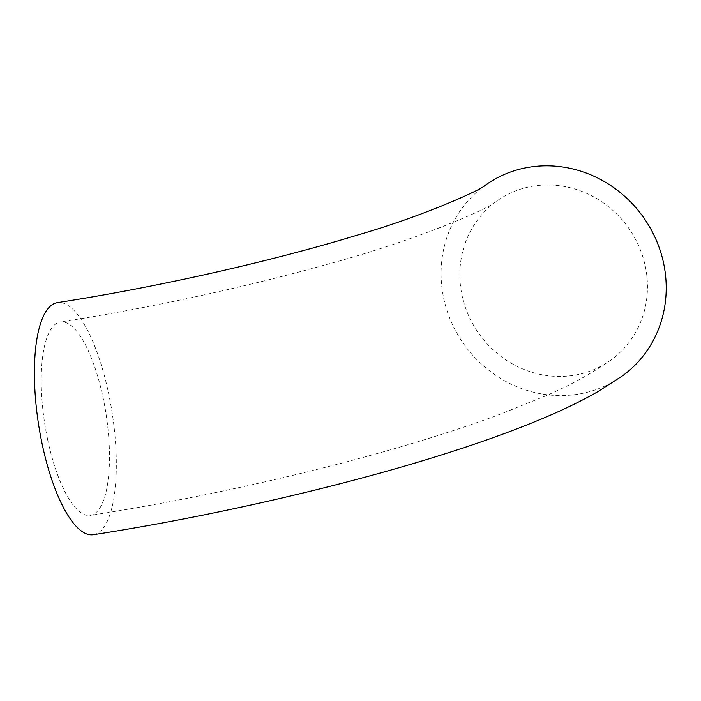 <?xml version="1.0" encoding="UTF-8"?>
<svg xmlns="http://www.w3.org/2000/svg" width="701" height="701" viewBox="0 0 701 701"><rect width="100%" height="100%" fill="white"/><g stroke="black" fill="none" stroke-linecap="round" stroke-linejoin="round"><path stroke-width="0.53" stroke-dasharray="3.5 2.63" d="M645.341 266.424A97.86 91.603 54 0 1 611.106 359.92A97.86 91.603 54 0 1 461.95 294.981A97.86 91.603 54 0 1 496.185 201.485A97.86 91.603 54 0 1 645.341 266.424M47.493 438.896A97.86 31.054 81.2 0 0 90.42 515.375A97.86 31.054 81.2 0 0 103.24 398.457A97.86 31.054 81.2 0 0 60.312 321.987A97.86 31.054 81.2 0 0 47.493 438.896M93.435 534.714A117.435 37.258 81.2 0 0 108.813 394.418A117.435 37.258 81.2 0 0 57.298 302.639M622.593 375.762A117.435 109.926 54 0 1 443.61 297.837A117.435 109.926 54 0 1 484.698 185.642L484.698 185.642M611.106 359.92C592.152 373.274 570.316 385.27 545.588 395.907L501.013 413.932C470.739 425.209 436.907 436.294 399.5 447.185C305.741 474.577 192.451 499.541 90.42 515.375M496.185 201.485C489.333 208.688 413.424 241.495 324.405 265.083C243.282 287.76 146.474 308.633 60.312 321.987"/><path stroke-width="1.05" d="M57.298 302.639A117.435 37.258 81.2 0 0 41.92 442.936A117.435 37.258 81.2 0 0 93.435 534.714C213.078 516.173 347.328 485.215 449.464 452.399C485.705 440.824 517.873 429.047 545.974 417.077C564.848 409.069 582.119 400.613 597.769 391.701L622.593 375.762A117.435 109.926 54 0 0 663.681 263.567A117.435 109.926 54 0 0 484.698 185.642L484.698 185.642C482.647 188.902 425.945 215.321 357.133 235.177C270.498 261.631 156.63 287.296 57.298 302.639"/></g></svg>
